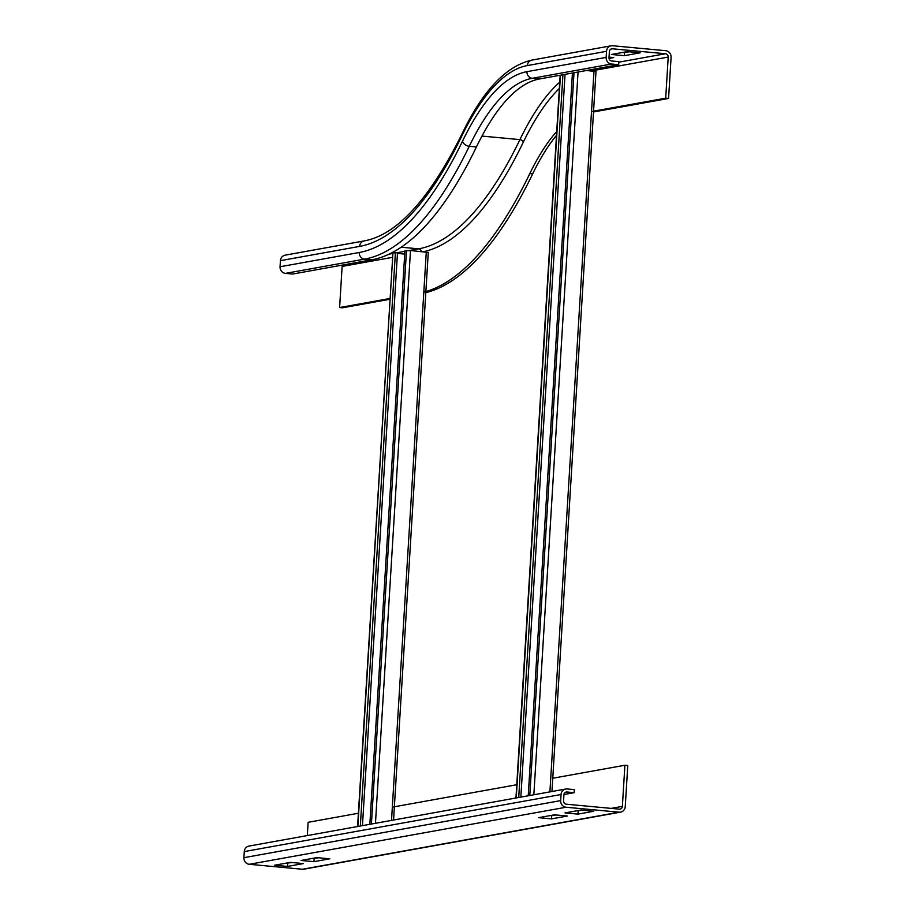 <?xml version="1.0" encoding="UTF-8"?>
<svg xmlns="http://www.w3.org/2000/svg" width="915" height="915" viewBox="0 0 915 915"><rect width="100%" height="100%" fill="white"/><g stroke="black" fill="none" stroke-linecap="round" stroke-linejoin="round"><path stroke-width="1.37" d="M609.047 57.142L613.771 57.576L609.058 58.434M627.244 51.617L640.168 52.83L624.327 55.678L611.414 54.477L627.244 51.617M622.612 52.452L624.51 52.635L624.327 55.678M624.51 52.635L629.143 51.8M665.537 53.745A3.065 2.871 -100.2 0 1 668.213 57.062L665.697 98.18L668.568 98.454L671.084 57.325A6.131 5.742 79.8 0 0 665.72 50.702L612.627 45.75A6.131 5.742 79.8 0 0 606.519 51.309L606.142 57.393A6.131 5.742 79.8 0 0 611.506 64.027L618.689 64.691L618.872 61.648L611.7 60.985A3.065 2.871 -100.2 0 1 609.013 57.668L609.379 51.572A3.065 2.871 -100.2 0 1 612.444 48.792L665.537 53.745L618.837 62.163M371.787 259.791L292.594 274.054L285.423 273.379L364.616 259.117A477.916 161.966 -84.7 0 0 469.258 146.286A6.131 4.266 25.8 0 1 462.555 141.104A471.797 159.885 -84.7 0 1 359.252 252.494A6.131 5.742 79.8 0 0 364.616 259.117L371.787 259.791A477.916 161.966 -84.7 0 0 476.441 146.949A287.973 97.596 95.3 0 1 539.495 78.965L618.689 64.691M593.503 111.973L668.568 98.454M591.513 111.55L665.697 98.18M423.817 292.171A507.024 171.826 -84.7 0 0 529.831 173.564A258.876 87.737 95.3 0 1 556.72 131.577M425.818 292.663A507.024 171.826 -84.7 0 0 532.69 173.839A258.876 87.737 95.3 0 1 556.48 135.42M285.423 273.379A6.131 5.742 -100.2 0 1 280.059 266.757L280.425 260.661A6.131 5.742 -100.2 0 1 285.08 255.171L364.273 240.908A6.131 5.742 79.8 0 0 359.618 246.398A465.666 157.815 -84.7 0 0 461.583 136.461A300.234 101.748 95.3 0 1 527.326 65.571L606.519 51.309M389.87 298.484L339.614 307.543L342.13 266.425A3.065 2.871 79.8 0 0 341.958 265.167M339.614 307.543L342.485 307.806L389.824 299.285M549.824 815.654L556.366 814.99M551.539 818.879L538.626 817.667L554.467 814.819L567.38 816.02L551.539 818.879L551.722 815.825M576.221 810.896L582.764 810.232M577.937 814.121L565.024 812.909L580.865 810.061L593.778 811.262L577.937 814.121L578.12 811.067M316.887 857.607L329.8 858.819L313.959 861.667L301.046 860.466L316.887 857.607M312.255 858.442L318.786 857.79M313.959 861.667L314.154 858.625M290.49 862.365L303.403 863.577L287.562 866.425L274.649 865.224L290.49 862.365M285.857 863.2L292.388 862.548M287.562 866.425L287.756 863.383M552.763 778.242L624.899 765.249L622.383 806.367A3.065 2.871 -100.2 0 1 619.329 809.146L566.236 804.194A3.065 2.871 -100.2 0 1 563.56 800.877L563.926 794.78A3.065 2.871 -100.2 0 1 566.98 792.001L574.163 792.676L563.96 794.517M624.899 765.249L627.77 765.512L625.254 806.63A6.131 5.742 -100.2 0 1 619.146 812.188L566.053 807.236A6.131 5.742 -100.2 0 1 560.689 800.614L561.055 794.517A6.131 5.742 -100.2 0 1 567.174 788.959L574.346 789.634L574.163 792.676M620.599 812.131L303.837 869.193A6.131 5.742 -100.2 0 1 302.373 869.25L249.28 864.298A6.131 5.742 -100.2 0 1 243.916 857.675L244.282 851.579A6.131 5.742 -100.2 0 1 248.937 846.089L565.71 789.027M307.326 835.567L308.126 822.311L358.383 813.252M392.329 807.144L516.769 784.727M428.094 252.437L410.492 250.516L404.91 250.859L369.843 824.301M397.453 253.409L404.716 254.084M362.454 825.639L397.487 252.78L392.935 252.895L357.582 826.519M395.406 252.574L360.338 826.016M572.435 73.028L528.23 795.775M595.791 71.61L586.618 70.466M571.578 73.177L572.413 73.257M520.841 797.102L565.047 74.355M562.931 74.744L518.725 797.491M591.342 70.913L668.213 57.062M588.848 70.066A3.065 2.871 -100.2 0 1 588.997 70.695M611.014 49.055L612.444 48.792M462.555 141.104A294.104 99.666 95.3 0 1 526.949 71.667A6.131 5.742 79.8 0 0 532.313 78.29L539.495 78.965M476.441 146.949L469.258 146.286A287.973 97.596 95.3 0 1 532.313 78.29L611.506 64.027M526.949 71.667L606.142 57.393M364.273 240.908C396.927 234.858 429.432 199.333 461.8 134.322C482.685 90.677 506.075 65.926 531.97 60.081A6.131 5.742 79.8 0 0 527.326 65.571M481.965 136.083L519.926 139.618A303.3 102.789 95.3 0 1 559.74 82.19M421.3 251.522A3.065 2.871 79.8 0 0 418.635 248.846A462.601 156.774 -84.7 0 0 519.926 139.618A3.065 2.139 -154.2 0 1 523.288 142.214A300.234 101.748 95.3 0 1 559.362 88.446M461.8 134.322A6.131 4.266 25.8 0 0 461.583 136.461M529.831 173.564L532.69 173.839M423.485 251.728A465.666 157.815 -84.7 0 0 523.288 142.214M409.714 250.447L418.635 248.846L401.147 247.21M359.252 252.494L280.059 266.757M359.618 246.398L280.425 260.661M342.13 266.425L392.386 257.367M388.944 254.187L392.626 253.524M397.03 252.734L404.887 251.316M244.282 851.579L561.055 794.517M566.98 792.001L565.562 792.264M243.916 857.675L560.689 800.614M249.28 864.298L566.053 807.236M302.373 869.25L619.146 812.188M622.383 806.367L611.186 808.38M371.41 824.026L406.489 250.447M375.459 823.294L410.492 250.516M391.517 820.4L426.276 251.98M357.856 826.462L392.935 252.895M529.796 795.49L574.002 72.743M533.845 794.758L578.051 72.011M549.904 791.875L593.984 71.153M516.243 797.937L560.449 75.19M531.97 60.081L611.163 45.807M428.277 252.357L393.564 820.034M595.985 71.53L551.951 791.498M560.163 75.236L515.957 797.983"/></g></svg>
